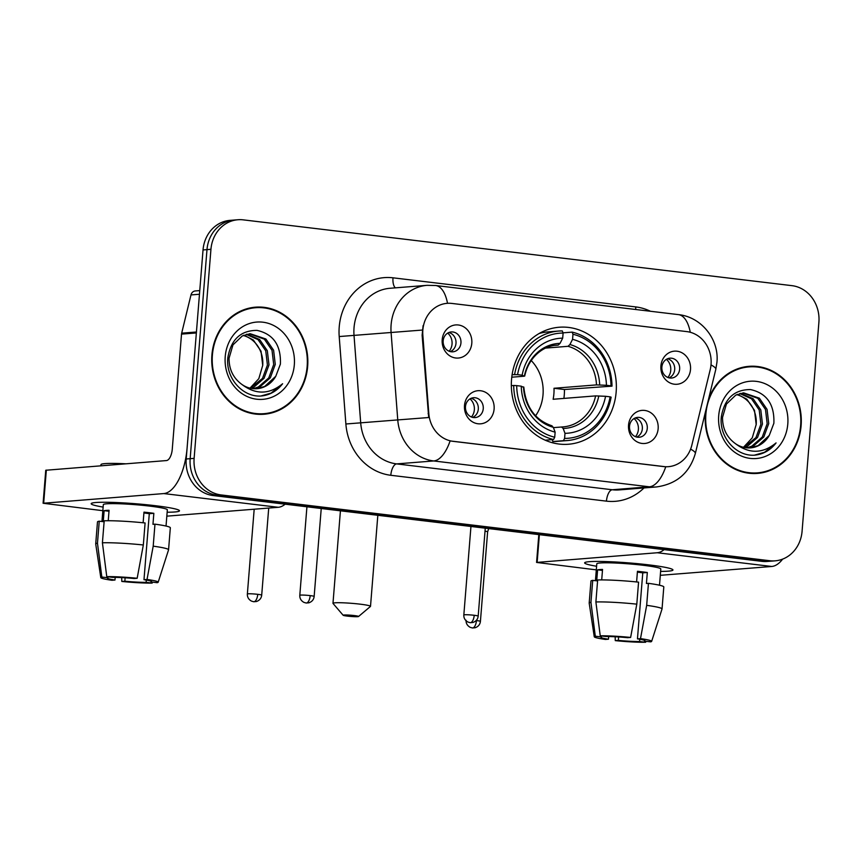 <?xml version="1.0" encoding="UTF-8"?>
<svg xmlns="http://www.w3.org/2000/svg" width="862" height="862" viewBox="0 0 862 862"><rect width="100%" height="100%" fill="white"/><g stroke="black" fill="none" stroke-linecap="round" stroke-linejoin="round"><path stroke-width="1.29" d="M511.543 379.463A58.691 52.474 85.5 0 0 568.489 444.242A58.691 52.474 85.5 0 0 616.158 392.016A58.691 52.474 85.5 0 0 559.201 327.237A58.691 52.474 85.5 0 0 511.543 379.463M658.148 428.705A16.615 14.848 -94.5 0 1 642.007 443.434A16.615 14.848 -94.5 0 1 628.538 425.16A16.615 14.848 -94.5 0 1 644.668 410.431A16.615 14.848 -94.5 0 1 658.148 428.705M629.519 426.259A9.967 8.911 85.5 0 0 639.184 437.26A9.967 8.911 85.5 0 0 647.276 428.392A9.967 8.911 85.5 0 0 637.611 417.391A9.967 8.911 85.5 0 0 629.519 426.259M494.109 409.041A16.615 14.848 -94.5 0 1 477.979 423.77A16.615 14.848 -94.5 0 1 464.499 405.485A16.615 14.848 -94.5 0 1 480.64 390.755A16.615 14.848 -94.5 0 1 494.109 409.041M465.48 406.595A9.967 8.911 85.5 0 0 475.156 417.585A9.967 8.911 85.5 0 0 483.248 408.717A9.967 8.911 85.5 0 0 473.583 397.716A9.967 8.911 85.5 0 0 465.48 406.595M690.505 369.486A16.615 14.848 -94.5 0 1 674.375 384.215A16.615 14.848 -94.5 0 1 660.906 365.941A16.615 14.848 -94.5 0 1 677.036 351.211A16.615 14.848 -94.5 0 1 690.505 369.486M661.876 367.04A9.967 8.911 85.5 0 0 671.552 378.041A9.967 8.911 85.5 0 0 679.644 369.173A9.967 8.911 85.5 0 0 669.979 358.172A9.967 8.911 85.5 0 0 661.876 367.04M471.805 343.259A16.615 14.848 -94.5 0 1 455.675 357.989A16.615 14.848 -94.5 0 1 442.195 339.714A16.615 14.848 -94.5 0 1 458.325 324.985A16.615 14.848 -94.5 0 1 471.805 343.259M443.176 340.813A9.967 8.911 85.5 0 0 452.841 351.815A9.967 8.911 85.5 0 0 460.944 342.947A9.967 8.911 85.5 0 0 451.268 331.945A9.967 8.911 85.5 0 0 443.176 340.813M635.165 417.984A9.967 8.911 -94.5 0 1 642.341 428.78A9.967 8.911 -94.5 0 1 636.684 437.066M471.137 398.309A9.967 8.911 -94.5 0 1 478.302 409.116A9.967 8.911 -94.5 0 1 472.656 417.391M667.533 358.764A9.967 8.911 -94.5 0 1 674.698 369.561A9.967 8.911 -94.5 0 1 669.052 377.847M448.833 332.538A9.967 8.911 -94.5 0 1 455.998 343.335A9.967 8.911 -94.5 0 1 450.341 351.621M422.843 335.156A29.901 26.733 -94.5 0 1 422.854 329.952A29.901 26.733 -94.5 0 1 447.13 303.338A29.901 26.733 -94.5 0 1 451.893 303.435L686.777 331.601A29.901 26.733 -94.5 0 1 710.223 369.615L691.841 445.18A29.901 26.733 -94.5 0 1 668.384 466.676A29.901 26.733 -94.5 0 1 663.621 466.579L453.089 441.333A29.901 26.733 -94.5 0 1 428.823 413.641L422.843 335.156L422.121 335.21L423.102 325.62M211.912 354.961A53.703 48.024 85.5 0 0 264.031 414.245A53.703 48.024 85.5 0 0 307.648 366.447A53.703 48.024 85.5 0 0 255.529 307.163A53.703 48.024 85.5 0 0 211.912 354.961M262.048 414.353A53.703 48.024 85.5 0 0 267.931 413.189M705.784 410.538A53.703 48.024 85.5 0 0 705.385 414.137A53.703 48.024 85.5 0 0 757.493 473.41A53.703 48.024 85.5 0 0 801.11 425.623A53.703 48.024 85.5 0 0 748.992 366.339A53.703 48.024 85.5 0 0 708.456 399.548M755.521 473.529A53.703 48.024 85.5 0 0 761.405 472.365M237.923 219.745L230.014 220.37A33.219 29.707 85.5 0 0 203.033 249.937L186.214 458.993A33.219 29.707 85.5 0 0 213.173 495.553L761.911 561.356L765.865 561.043A33.219 29.707 85.5 0 0 771.145 561.151A33.219 29.707 85.5 0 1 765.865 561.043L217.127 495.241L765.865 561.043L769.82 560.731A33.219 29.707 85.5 0 0 775.1 560.839A33.219 29.707 85.5 0 0 802.08 531.272L818.9 322.216A33.219 29.707 85.5 0 0 791.952 285.656L243.213 219.853A33.219 29.707 85.5 0 0 237.923 219.745A33.219 29.707 85.5 0 0 210.942 249.312L194.122 458.368A33.219 29.707 85.5 0 0 221.081 494.928L769.82 560.731M186.214 458.993L190.168 458.681A33.219 29.707 85.5 0 0 217.127 495.241A33.219 29.707 85.5 0 1 190.168 458.681L206.988 249.624L190.168 458.681L194.122 458.368M233.968 220.058A33.219 29.707 85.5 0 0 206.988 249.624A33.219 29.707 85.5 0 1 233.968 220.058M690.602 449.145A38.758 5.991 13.7 0 1 695.332 453.498C689.632 472.947 676.648 484.099 656.402 486.955A44.296 39.609 -94.5 0 1 649.355 486.804A38.758 17.078 96.8 0 0 665.744 466.784L450.104 440.924A38.758 17.078 -83.2 0 1 433.715 460.954A44.296 39.609 -94.5 0 1 397.759 419.923L428.694 417.531L422.121 335.21M753.022 366.759A53.703 48.024 85.5 0 0 747.02 366.544M259.548 307.594A53.703 48.024 85.5 0 0 253.557 307.368M761.911 561.356A33.219 29.707 85.5 0 0 767.191 561.464L775.1 560.839M255.572 307.723A53.153 47.529 85.5 0 0 212.408 355.025A53.153 47.529 85.5 0 0 263.987 413.685A53.153 47.529 85.5 0 0 307.152 366.382A53.153 47.529 85.5 0 0 255.572 307.723L251.618 308.036A53.153 47.529 85.5 0 0 247.663 308.531M262.673 365.768A27.681 24.75 85.5 0 0 262.705 365.391L258.815 378.666L250.002 388.137M247.038 334.187L259.624 339.509L267.317 350.694L268.998 364.895L264.052 378.289L253.697 387.318L251.133 388.374M246.263 334.391L258.05 339.628L265.744 350.823L267.425 365.014L262.49 378.418L250.346 388.212M241.78 384.355A27.681 24.75 85.5 0 0 257.027 388.697A27.681 24.75 85.5 0 0 275.797 376.252L280.398 364.109C281.131 345.285 273.34 334.047 257.027 330.383C240.81 330.394 231.091 339.402 227.88 357.407C225.348 377.642 242.362 397.263 260.917 396.024C269.687 395.205 276.917 391.111 282.607 383.741C269.256 394.645 255.648 394.85 241.78 384.355C233.225 378.041 228.98 369.335 229.066 358.226L232.955 344.908L242.265 335.964L250.163 333.702L265.895 339.003L273.599 350.198L275.269 364.389L270.334 377.793L259.968 386.822L254.258 388.74M249.377 333.777L264.322 339.132L272.026 350.328L273.696 364.518L268.761 377.912L258.406 386.941L253.482 388.687M275.797 376.252L264.677 386.445L256.574 388.73M243.957 335.189L253.342 340.005L261.035 351.2L262.716 365.391A27.681 24.75 85.5 0 0 243.246 335.49M225.23 356.566A38.758 34.652 85.5 0 0 256.682 399.214A38.758 34.652 85.5 0 0 294.319 364.852A38.758 34.652 85.5 0 0 262.878 322.194A38.758 34.652 85.5 0 0 225.23 356.566M256.046 414.137A53.153 47.529 85.5 0 0 260.033 414.008L263.987 413.685M282.607 383.741L271.077 393.126L260.82 396.024M103.128 507.082A44.296 3.513 4.6 0 1 91.641 503.246A44.296 3.513 4.6 0 1 155.095 505.671A44.296 3.513 4.6 0 1 179.091 510.282A44.296 3.513 4.6 0 1 167.142 512.233A44.296 3.513 4.6 0 0 179.479 510.8A44.296 3.513 4.6 0 0 155.095 505.671A44.296 3.513 4.6 0 0 91.178 503.688A44.296 3.513 4.6 0 0 103.128 507.082M196.514 331.999A5.538 4.946 85.5 0 0 196.353 332.947L187.097 447.992A44.296 19.524 96.8 0 1 163.791 493.57L43.1 503.257L102.837 510.692M285.16 504.184A44.296 19.524 96.8 0 1 278.275 507.298L166.829 516.155M43.1 503.257L45.751 470.253L166.441 460.567A11.077 4.881 -83.2 0 0 172.271 449.167L181.526 334.122A5.538 4.946 -94.5 0 1 181.677 333.174L190.987 294.923A5.538 4.946 -94.5 0 1 195.329 290.947L199.768 290.591M115.196 577.378L114.98 580.029A22.143 1.756 4.6 0 1 107.405 578.09A22.143 1.756 4.6 0 1 107.901 577.766L107.976 576.797M102.416 542.801L106.769 576.646L112.847 577.378A22.143 1.756 4.6 0 1 134.116 578.51L137.166 578.273L143.329 544.978L145.096 522.975A36.538 2.898 4.6 0 0 104.194 520.788L102.416 542.801A36.538 2.898 4.6 0 1 143.329 544.978M143.124 522.771L143.976 512.136A32.109 2.543 4.6 0 1 149.126 512.707A32.109 2.543 4.6 0 1 153.845 513.321L152.962 524.322L154.966 524.161L153.199 546.163L147.025 579.458L143.986 579.695L149.298 513.677A22.143 1.756 -175.4 0 0 144.687 513.062A22.143 1.756 -175.4 0 0 143.911 512.965M101.964 521.51L103.321 504.669A32.109 2.543 4.6 0 1 149.665 506.102A32.109 2.543 4.6 0 1 167.336 509.819L166.032 526.046M154.966 524.161A36.538 2.898 4.6 0 1 170.331 527.781L168.564 549.784A36.538 2.898 4.6 0 1 168.553 549.837L158.177 582.216A28.791 2.284 4.6 0 1 157.143 582.69L151.065 581.958L151.13 581.247M153.199 546.163A36.538 2.898 4.6 0 1 168.564 549.784M106.769 576.646A28.791 2.284 4.6 0 1 137.166 578.273M147.025 579.458A28.791 2.284 4.6 0 1 158.177 582.216M146.314 580.072L146.131 582.346L152.197 583.078L152.477 582.13M152.197 583.078A28.791 2.284 4.6 0 1 121.811 581.451L124.85 581.214L125.119 577.788M121.704 577.594L121.811 581.451M143.986 579.695A22.143 1.756 4.6 0 1 151.561 581.634A22.143 1.756 4.6 0 1 151.065 581.958M146.131 582.346A22.143 1.756 4.6 0 1 124.85 581.214M100.897 465.771L100.983 464.618A37.648 2.985 4.6 0 1 125.755 463.799M108.235 520.734L109.075 510.272A32.109 2.543 4.6 0 0 104.13 510.66L103.246 521.661L99.249 521.187L97.471 543.189L101.835 577.044L107.901 577.766M114.98 580.029L111.941 580.277A28.791 2.284 4.6 0 1 100.789 577.594L95.714 543.976A36.538 2.898 4.6 0 1 95.714 543.922L97.481 521.919A36.538 2.898 4.6 0 1 99.249 521.187M95.714 543.922A36.538 2.898 4.6 0 1 97.471 543.189M100.789 577.594A28.791 2.284 4.6 0 1 101.835 577.044M104.13 510.66L109 511.241M149.298 513.677L153.845 513.321M749.046 366.889A53.153 47.529 85.5 0 0 705.87 414.202A53.153 47.529 85.5 0 0 757.45 472.861A53.153 47.529 85.5 0 0 800.626 425.559A53.153 47.529 85.5 0 0 749.046 366.889L745.091 367.212A53.153 47.529 85.5 0 0 741.137 367.708M756.136 424.934A27.681 24.75 85.5 0 0 756.168 424.567L752.278 437.831L743.475 447.303M740.512 393.363L753.086 398.675L760.79 409.87L762.461 424.061L757.526 437.465L747.16 446.494L744.606 447.55M739.736 393.568L751.524 398.804L759.217 410L760.898 424.19L755.963 437.584L743.82 447.389M735.254 443.521A27.681 24.75 85.5 0 0 750.5 447.863A27.681 24.75 85.5 0 0 769.27 435.418L773.871 423.274C774.604 404.461 766.814 393.212 750.5 389.559C734.284 389.559 724.565 398.578 721.354 416.583C718.811 436.808 735.825 456.44 754.39 455.19C763.161 454.382 770.391 450.287 776.069 442.917C762.719 453.821 749.11 454.026 735.254 443.521C726.688 437.217 722.453 428.5 722.528 417.402L726.418 404.084L735.739 395.141L743.626 392.867L759.368 398.179L767.061 409.375L768.742 423.565L763.807 436.969L753.442 445.988L747.731 447.917M742.85 392.953L757.795 398.309L765.499 409.504L767.169 423.695L762.234 437.088L751.869 446.117L746.955 447.863M769.27 435.418L758.151 445.622L750.048 447.895M737.419 394.365L746.815 399.181L754.509 410.377L756.189 424.567A27.681 24.75 85.5 0 0 736.719 394.667M718.703 415.732A38.758 34.652 85.5 0 0 750.145 458.39A38.758 34.652 85.5 0 0 787.793 424.018A38.758 34.652 85.5 0 0 756.351 381.37A38.758 34.652 85.5 0 0 718.703 415.732M749.52 473.303A53.153 47.529 85.5 0 0 753.496 473.173L757.45 472.861M776.069 442.917L764.54 452.291L754.282 455.201M347.397 616.114A7.747 0.614 -175.4 0 0 358.549 616.502A7.747 0.614 -175.4 0 0 354.314 615.565A7.747 0.614 -175.4 0 0 346.556 614.983A7.747 0.614 -175.4 0 0 343.151 615.263A7.747 0.614 -175.4 0 0 347.397 616.114M343.151 615.263L333.023 603.443A18.824 1.498 4.6 0 1 332.98 603.325A18.824 1.498 4.6 0 1 360.144 604.165A18.824 1.498 4.6 0 1 370.509 606.342A18.824 1.498 4.6 0 1 370.434 606.46L358.549 616.502M535.604 415.786A40.967 36.635 85.5 0 0 543.028 394.667A40.967 36.635 85.5 0 0 531.207 360.521M564.588 438.413L563.425 440.708A54.92 49.112 85.5 0 0 567.207 440.568A54.92 49.112 85.5 0 0 611.115 397.156L610.124 396.843A52.711 47.13 85.5 0 1 564.588 438.413L564.998 433.327A47.615 42.572 85.5 0 0 605.555 396.294L595.599 395.895L553.124 399.268A40.967 36.635 85.5 0 0 553.9 393.805A40.967 36.635 85.5 0 0 554.007 388.266L596.482 384.894L606.439 385.292A47.615 42.572 85.5 0 0 572.562 339.337L572.971 334.251A52.711 47.13 85.5 0 1 611.007 385.842L611.998 386.154A54.92 49.112 85.5 0 0 572.163 332.118L572.971 334.251M553.426 427.627L563.101 426.895A40.967 36.635 85.5 0 0 595.599 395.895M611.998 386.154L564.448 389.516A52.604 47.033 -94.5 0 1 564.265 395.055A52.604 47.033 -94.5 0 1 563.899 398.416M563.425 440.708L552.844 441.549L552.219 439.631M552.844 441.549A54.92 49.112 85.5 0 0 556.626 441.409L567.207 440.568M563.015 332.84L572.163 332.118M545.183 440.191L553.555 439.523L554.719 437.228A52.711 47.13 85.5 0 1 516.683 385.637L513.709 385.476A54.92 49.112 85.5 0 0 553.555 439.523M513.709 385.476L511.338 385.67M611.007 385.842L606.439 385.292M605.555 396.294L610.124 396.843M516.683 385.637L521.251 386.187A47.615 42.572 85.5 0 0 555.128 432.142L554.719 437.228M572.562 339.337L569.911 344.541L568.036 346.308L545.7 348.086M561.55 426.981L563.166 428.468L564.998 433.327M523.234 387.221L521.251 386.187M555.128 432.142L553.296 427.293L551.68 425.806M512.103 374.679L517.566 374.636A52.711 47.13 85.5 0 1 563.101 333.066L562.293 330.933A54.92 49.112 85.5 0 0 558.511 331.062L547.93 331.902A54.92 49.112 85.5 0 0 539.095 333.529M558.511 331.062A54.92 49.112 85.5 0 0 514.603 374.474M563.101 333.066L562.692 338.152A47.615 42.572 85.5 0 0 522.135 375.185L517.566 374.636M555.096 345.371L558.167 345.123L560.041 343.367L562.692 338.152M522.135 375.185L524.118 376.22L511.759 377.2M560.041 343.367A42.594 38.09 85.5 0 0 524.408 375.907L524.118 376.22M564.448 389.516L554.007 388.266M449.134 351.233A12.176 10.894 85.5 0 0 452.044 344.046A12.176 10.894 85.5 0 0 447.69 333.109M667.834 377.459A12.176 10.894 85.5 0 0 670.744 370.272A12.176 10.894 85.5 0 0 666.401 359.335M488.711 528.6L487.623 531.832A7.198 0.571 -175.4 0 0 487.623 531.822A7.198 0.571 -175.4 0 0 485.015 531.164M471.439 417.003A12.176 10.894 85.5 0 0 474.348 409.816A12.176 10.894 85.5 0 0 470.005 398.88M635.466 436.678A12.176 10.894 85.5 0 0 638.376 429.491A12.176 10.894 85.5 0 0 634.033 418.555M596.59 566.248A44.296 3.513 4.6 0 1 585.104 562.412A44.296 3.513 4.6 0 1 648.569 564.847A44.296 3.513 4.6 0 1 672.565 569.459A44.296 3.513 4.6 0 1 660.615 571.409A44.296 3.513 4.6 0 0 672.953 569.965A44.296 3.513 4.6 0 0 648.569 564.847A44.296 3.513 4.6 0 0 584.651 562.864A44.296 3.513 4.6 0 0 596.59 566.248M664.139 549.633A44.296 19.524 96.8 0 1 657.264 552.747L536.573 562.433L596.299 569.868M782.642 559.115A44.296 19.524 96.8 0 1 771.749 566.474L660.292 575.32M608.658 636.555L608.453 639.205A22.143 1.756 4.6 0 1 600.879 637.255A22.143 1.756 4.6 0 1 601.374 636.943L601.45 635.962M595.89 601.967L600.243 635.822L606.309 636.544A22.143 1.756 4.6 0 1 627.59 637.686L630.628 637.438L636.802 604.154L638.57 582.152A36.538 2.898 4.6 0 0 597.657 579.964L595.89 601.967A36.538 2.898 4.6 0 1 636.802 604.154M636.598 581.947L637.449 571.301A32.109 2.543 4.6 0 1 642.599 571.883A32.109 2.543 4.6 0 1 647.319 572.487L646.435 583.488L648.439 583.337L646.672 605.339L640.498 638.623L637.46 638.871L642.772 572.853A22.143 1.756 -175.4 0 0 638.149 572.239A22.143 1.756 -175.4 0 0 637.384 572.142M595.437 580.686L596.784 563.845A32.109 2.543 4.6 0 1 643.127 565.278A32.109 2.543 4.6 0 1 660.809 568.995L659.505 585.223M648.439 583.337A36.538 2.898 4.6 0 1 663.805 586.957L662.038 608.96A36.538 2.898 4.6 0 1 662.027 609.014L651.64 641.382A28.791 2.284 4.6 0 1 650.605 641.856L644.539 641.134L644.593 640.423M646.672 605.339A36.538 2.898 4.6 0 1 662.038 608.96M600.243 635.822A28.791 2.284 4.6 0 1 630.628 637.438M640.498 638.623A28.791 2.284 4.6 0 1 651.64 641.382M639.776 639.238L639.593 641.522L645.67 642.255L645.95 641.306M645.67 642.255A28.791 2.284 4.6 0 1 615.274 640.628L618.323 640.391L618.593 636.964M615.177 636.77L615.274 640.628M637.46 638.871A22.143 1.756 4.6 0 1 645.035 640.811A22.143 1.756 4.6 0 1 644.539 641.134M639.593 641.522A22.143 1.756 4.6 0 1 618.323 640.391M601.708 579.91L602.549 569.437A32.109 2.543 4.6 0 0 597.603 569.836L596.719 580.837L592.722 580.363L590.944 602.366L595.297 636.21L601.374 636.943M608.453 639.205L605.404 639.442A28.791 2.284 4.6 0 1 594.263 636.77L589.188 603.152A36.538 2.898 4.6 0 1 589.188 603.098L590.955 581.096A36.538 2.898 4.6 0 1 592.722 580.363M589.188 603.098A36.538 2.898 4.6 0 1 590.944 602.366M594.263 636.77A28.791 2.284 4.6 0 1 595.297 636.21M597.603 569.836L602.463 570.418M642.772 572.853L647.319 572.487M428.823 413.641L428.112 413.695M644 487.935A55.362 49.511 -94.5 0 1 606.449 501.145L390.809 475.285A55.362 49.511 -94.5 0 1 345.877 423.996L339.208 336.546A55.362 49.511 -94.5 0 1 392.997 277.812L635.79 306.926A11.077 4.881 -83.2 0 0 635.714 309.501M635.79 306.926A55.362 49.511 -94.5 0 1 650.454 311.268M345.877 423.996L397.759 419.923L391.089 332.473A44.296 39.609 -94.5 0 1 391.111 324.758A44.296 39.609 -94.5 0 1 427.078 285.333L390.012 288.274A44.296 39.609 85.5 0 0 354.034 327.7A44.296 39.609 85.5 0 0 354.023 335.415L360.693 422.865A44.296 39.609 85.5 0 0 396.639 463.896L612.279 489.756A44.296 39.609 85.5 0 0 619.325 489.896L656.402 486.955M422.251 330.06L339.208 336.546M690.279 332.29A38.758 17.078 -83.2 0 0 678.426 314.619L435.644 285.505A38.758 17.078 96.8 0 1 447.518 303.316M606.449 501.145A11.077 4.881 -83.2 0 1 612.279 489.756L649.355 486.804L433.715 460.954L396.639 463.896A11.077 4.881 -83.2 0 0 390.809 475.285M710.999 364.906A38.758 5.991 13.7 0 1 715.816 369.302L695.332 453.498M210.942 249.312L203.033 249.937M221.081 494.928L213.173 495.553M392.997 277.812A11.077 4.881 -83.2 0 0 395.367 287.854M278.275 507.298L163.791 493.57M196.353 332.947L181.526 334.122M46.343 470.102L43.682 503.106M181.677 333.174L196.439 331.999M199.467 294.254L190.987 294.923M561.647 426.981A40.967 36.635 85.5 0 0 563.101 426.895M599.683 384.926A42.594 38.09 85.5 0 0 569.911 344.541M563.166 428.468A42.594 38.09 85.5 0 0 598.799 395.927M523.525 386.909A42.594 38.09 85.5 0 0 553.296 427.293M596.482 384.894A40.967 36.635 85.5 0 0 568.036 346.308M558.167 345.123A40.967 36.635 85.5 0 0 556.615 345.209C543.825 345.694 528.837 356.642 524.699 376.069M257.749 594.327A7.198 0.571 -175.4 0 0 247.362 594.004C247.211 597.097 248.568 599.467 251.456 601.094L253.676 601.73A7.198 3.168 96.8 0 0 253.956 601.73A7.198 3.168 -83.2 0 0 257.749 594.327A7.198 0.571 -175.4 0 1 261.703 595.157L268.718 508.063M466.062 620.231C465.911 623.323 467.279 625.683 470.167 627.321L472.387 627.956A7.198 3.168 96.8 0 0 472.667 627.956A7.198 3.168 -83.2 0 0 476.449 620.554A7.198 0.571 -175.4 0 0 476.201 620.521M487.623 531.822L480.414 621.383A7.198 0.571 -175.4 0 0 476.449 620.554M310.191 595.61A7.198 0.571 -175.4 0 0 299.804 595.286C299.653 598.39 301.021 600.749 303.909 602.376L306.129 603.012A7.198 3.168 96.8 0 0 306.409 603.023A7.198 3.168 -83.2 0 0 310.191 595.61A7.198 0.571 -175.4 0 1 314.156 596.439L321.235 508.515M474.219 615.285A7.198 0.571 -175.4 0 0 463.831 614.962C463.681 618.054 465.049 620.414 467.937 622.041L470.156 622.687A7.198 3.168 96.8 0 0 470.436 622.687A7.198 3.168 -83.2 0 0 474.219 615.285A7.198 0.571 -175.4 0 1 478.184 616.114L485.263 528.18M771.749 566.474L657.264 552.747M539.375 534.677L537.155 562.283M715.816 369.302L716.936 362.299C719.339 339.714 701.625 316.925 678.426 314.619M435.644 285.505L427.078 285.333M377.825 515.304L370.509 606.342M552.046 425.839C535.324 420.247 525.906 407.317 523.816 387.07M340.425 510.81L332.98 603.325M247.362 594.004L254.182 509.216M261.703 595.157C261.348 598.293 259.591 600.415 256.413 601.525L253.676 601.73M480.414 621.383C480.059 624.519 478.291 626.642 475.124 627.751L472.387 627.956M299.804 595.286L306.926 506.802M314.156 596.439C313.8 599.575 312.033 601.698 308.865 602.818L306.129 603.012M463.831 614.962L470.954 526.466M478.184 616.114C477.828 619.239 476.061 621.362 472.893 622.483L470.156 622.687M536.573 562.433L538.815 534.602"/></g></svg>
